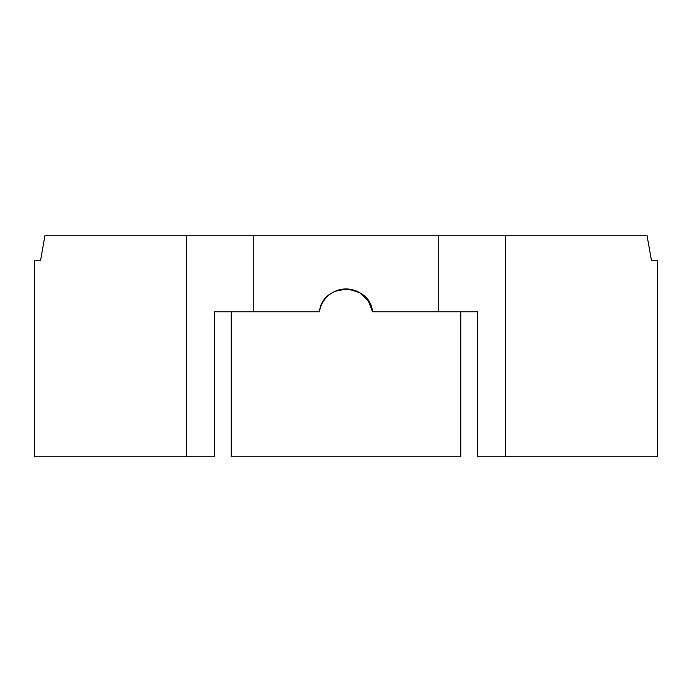 <?xml version="1.0" encoding="UTF-8"?>
<svg xmlns="http://www.w3.org/2000/svg" width="692" height="692" viewBox="0 0 692 692"><rect width="100%" height="100%" fill="white"/><g stroke="black" fill="none" stroke-linecap="round" stroke-linejoin="round"><path stroke-width="1.04" d="M438.737 311.772L438.737 235.263L505.515 235.263L505.515 456.737L477.541 456.737L477.541 311.772L372.538 311.772A26.841 26.841 0 0 0 319.462 311.772L214.459 311.772L214.459 456.737L34.6 456.737L34.6 260.772L40.508 260.772L45.006 235.263L186.485 235.263L186.485 456.737M505.515 235.263L646.994 235.263L651.492 260.772L657.4 260.772L657.4 456.737L505.515 456.737M186.485 235.263L253.263 235.263L253.263 311.772M438.737 235.263L253.263 235.263M319.462 311.772C322.212 282.137 369.796 282.154 372.538 311.772L368.248 300.769L359.676 292.699L348.448 289.066L336.71 290.614M231.24 311.772L231.24 456.737L460.76 456.737L460.76 311.772"/></g></svg>
